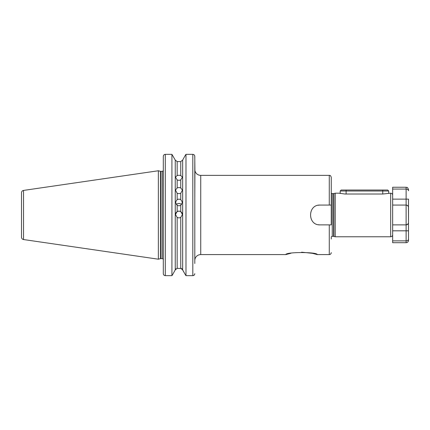 <?xml version="1.0" encoding="UTF-8"?>
<svg xmlns="http://www.w3.org/2000/svg" width="430" height="430" viewBox="0 0 430 430"><rect width="100%" height="100%" fill="white"/><g stroke="black" fill="none" stroke-linecap="round" stroke-linejoin="round"><path stroke-width="0.64" d="M177.155 193.258L175.488 190.157L177.155 187.931L178.955 187.491L180.75 187.931L182.422 190.157L180.75 193.258L178.955 193.72L177.155 193.258L177.155 199.574L175.488 202.24L177.155 205.352L178.955 205.846L180.75 205.352L182.422 202.24L180.75 199.574L178.955 199.095L177.155 199.574M177.155 179.96L175.488 177.09L177.155 175.553L178.955 175.198L180.75 175.553L182.422 177.09L180.75 179.96L178.955 180.353L177.155 179.96L177.155 187.931M175.488 214.57A3.467 3.467 180 0 1 178.955 211.195A3.467 3.467 180 0 1 182.417 214.57M177.155 217.456L175.488 214.484L177.155 211.528L178.955 211.028L180.75 211.528L182.422 214.484L180.75 217.456L178.955 217.956L177.155 217.456L177.155 268.347L181.401 268.465M176.348 204.648A3.467 3.376 180 0 1 181.557 204.648M290.809 253.297L285.778 254.587C286.041 251.878 317.2 251.915 317.318 254.587L312.341 253.308L301.591 252.179M344.925 194.016L338.985 193.188L335.217 193.188L335.217 236.763L390.676 236.763L390.676 193.188L382.754 194.016L344.925 194.016M23.532 190.42L23.532 239.537A2.376 2.376 0 0 1 21.5 237.183L21.5 192.769A2.376 2.376 0 0 1 23.532 190.42L158.358 170.758L158.358 259.199L160.422 258.645A1.188 1.188 0 0 1 160.729 258.602L162.121 258.602A1.188 1.188 0 0 1 163.309 259.79M194.801 260.532A5.939 5.939 0 0 1 200.74 254.587L285.778 254.587M194.801 200.869L194.919 170.613A5.939 5.939 0 0 0 200.74 175.365L200.74 254.587M390.676 193.188A1.978 1.978 0 0 1 392.654 195.172L392.654 205.072L406.124 205.072C407.678 205.325 408.468 206.12 408.5 207.448L408.5 222.503L408.441 206.921M407.952 224.025L406.124 224.879L392.654 224.879L392.654 234.78A1.978 1.978 0 0 1 390.676 236.763M163.309 170.479L163.25 170.533A1.188 1.188 0 0 0 163.255 170.517L163.309 201.014M163.25 170.533A1.188 1.188 0 0 1 162.121 171.35L162.121 258.602M158.358 170.758L160.422 171.312A1.188 1.188 0 0 0 160.729 171.35L162.121 171.35M23.532 239.537L158.358 259.199M331.256 239.048L331.256 236.898A1.188 1.188 0 0 1 332.25 236.366L333.583 236.366A1.188 1.188 0 0 1 333.895 236.409L335.217 236.763M333.583 236.366L333.583 193.586A1.188 1.188 0 0 0 333.895 193.548L335.217 193.188M333.583 193.586L332.25 193.586A1.188 1.188 0 0 1 331.256 193.054M331.256 252.609A1.978 1.978 0 0 1 329.278 254.587L317.318 254.587M318.216 224.686A9.901 9.901 0 0 0 320.167 224.879C307.375 225.487 307.402 204.454 320.167 205.072L329.278 205.072L329.278 175.365L200.74 175.365M320.167 224.879L331.256 224.879L331.256 177.348C330.847 175.87 330.186 175.209 329.278 175.365M177.155 268.347L175.241 269.895L172.473 274.867L175.241 269.895L175.241 160.062L171.919 154.354L175.241 160.062L177.155 161.605L180.75 161.605L182.669 160.062L185.534 154.907L182.669 160.062L180.75 161.605L180.75 175.553M329.278 205.072L331.256 205.072M331.256 224.879L329.278 224.879L329.278 254.587M194.801 250.625L194.801 229.082M194.763 155.982L194.919 170.613M192.817 154.354L185.986 154.354L185.534 154.907L185.986 154.354L185.986 275.646L185.432 274.867L185.986 275.646L192.817 275.646L192.817 154.354C194.037 154.488 194.699 155.16 194.801 156.369L194.801 263.499M164.9 154.392L165.287 154.354L165.287 275.646L171.919 275.646L172.473 274.867L171.919 275.646L171.919 154.354L165.287 154.354C164.072 154.483 163.411 155.155 163.309 156.369L163.309 273.652C163.411 274.851 164.072 275.512 165.287 275.646L164.642 275.539M181.976 268.793L185.432 274.867L182.669 269.895L182.669 160.062M163.309 228.937L163.309 250.625M175.241 269.895L175.929 268.793M163.352 274.06L163.309 273.652M164.024 154.822L164.513 154.515M164.518 154.515L164.889 154.397M194.36 274.904L193.462 275.539M177.155 175.553L177.155 161.605L175.241 160.062M182.669 269.895L180.75 268.347L180.75 217.456M192.817 275.646C194.032 275.517 194.693 274.851 194.801 273.652M320.167 205.072A9.901 9.901 0 0 0 318.232 205.266M406.64 224.825A2.376 2.376 0 0 0 408.5 222.503L408.5 240.327A2.376 2.376 0 0 1 406.124 242.703L392.654 242.703L392.654 230.819L406.124 230.819L406.124 224.879L392.654 224.879L392.654 205.072M392.654 189.076L392.654 199.133L408.5 199.133L408.5 207.448A2.376 2.376 0 0 0 406.124 205.072L406.124 189.076L392.654 189.076L392.654 187.249L406.124 187.249C406.844 187.733 407.339 186.335 408.5 189.625L408.5 190.769C408.468 189.807 407.678 189.243 406.124 189.076L406.124 187.249M408.5 239.188C408.468 240.15 407.678 240.714 406.124 240.875L392.654 240.875M408.441 223.03L408.5 222.503C408.468 223.837 407.678 224.627 406.124 224.879L392.654 224.879M407.952 205.932L406.64 205.131A2.376 2.376 0 0 1 408.5 207.448A2.376 2.376 0 0 0 406.124 205.072L406.124 224.879M388.693 193.188L388.693 191.011L340.173 191.011L340.173 193.484M340.173 191.011L341.162 190.022L387.704 190.022L388.693 191.011M160.729 171.35L160.729 258.602M160.422 171.312L160.422 258.645M333.895 236.409L333.895 193.548M332.25 236.366L332.25 193.586M180.75 187.931L180.75 179.96M180.75 211.528L180.75 205.352M177.155 205.352L177.155 211.528M180.75 199.574L180.75 193.258M406.124 242.703L406.124 230.819L408.5 230.819M406.64 205.131A2.376 2.376 0 0 1 408.5 207.448M346.112 194.016L346.112 190.022M382.754 194.016L382.754 190.022"/></g></svg>
